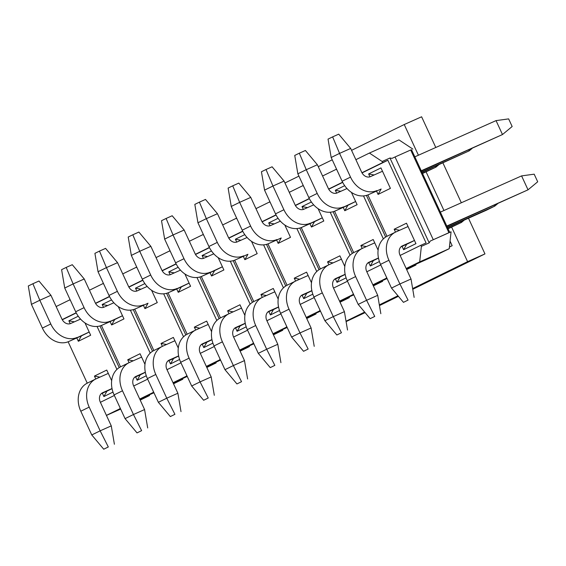 <?xml version="1.0" encoding="UTF-8"?>
<svg xmlns="http://www.w3.org/2000/svg" width="566" height="566" viewBox="0 0 566 566"><rect width="100%" height="100%" fill="white"/><g stroke="black" fill="none" stroke-linecap="round" stroke-linejoin="round"><path stroke-width="0.85" d="M365.098 312.63L346.095 321.601M435.792 147.485L421.606 116.787L404.23 124.534L351.564 150.344M332.235 159.81L318.255 166.659M298.926 176.132L284.953 182.974M412.642 288.575L467.587 261.655L484.963 253.901L468.471 218.214M461.332 202.762L442.93 162.937M484.963 253.901L412.763 289.283M398.4 296.315L379.453 305.598M346.031 321.212L364.645 312.085M379.333 304.89L397.948 295.77M467.587 261.655L451.661 227.185M443.956 210.517L426.113 171.901M418.416 155.233L404.23 124.534M450.055 241.109L452.177 245.708L449.411 247.066M452.177 245.708L449.425 246.939M414.821 156.832L496.049 120.615L508.636 118.888L512.159 126.508L502.481 134.545L421.401 171.066M496.049 120.615L502.481 134.545L421.26 170.762M381.144 189.016L368.459 194.676L381.144 189.016L378.081 194.407L376.539 191.075M368.459 194.676A23.022 18.261 -116.1 0 1 342.126 181.219L331.167 157.497L339.558 153.386L350.517 177.108A23.022 18.261 63.9 0 0 376.85 190.565M350.679 148.426L339.558 153.386L332.631 136.873L338.716 134.156L350.679 148.426L361.639 172.149A7.676 6.085 -116.1 0 0 370.419 176.634L382.496 171.25M332.631 136.873L328.039 139.116L331.167 157.497M468.761 149.955L469.179 150.86L472.03 148.49M421.819 171.979L469.179 150.86L421.96 172.283M355.625 201.496L335.157 210.991L347.842 205.338L344.779 210.729L343.237 207.389M335.157 210.991A23.022 18.261 -116.1 0 1 308.824 197.541L297.858 173.812L306.248 169.701L317.215 193.423A23.022 18.261 63.9 0 0 343.548 206.88M317.37 164.741L306.248 169.701L299.329 153.188L305.407 150.478L317.37 164.741L328.337 188.464A7.676 6.085 -116.1 0 0 337.11 192.949L346.993 188.549M299.329 153.188L294.737 155.438L297.858 173.812M435.452 166.27L435.877 167.182L438.728 164.812M422.385 173.196L435.877 167.182L422.526 173.5M322.323 217.811L301.855 227.313L314.533 221.653L311.47 227.044L309.927 223.712M301.855 227.313A23.022 18.261 -116.1 0 1 275.515 213.856L264.555 190.134L272.946 186.023L283.906 209.745A23.022 18.261 63.9 0 0 310.246 223.202M284.068 181.063L272.946 186.023L266.02 169.503L272.105 166.793L284.068 181.063L295.028 204.786A7.676 6.085 -116.1 0 0 303.808 209.271L313.691 204.864M266.02 169.503L261.435 171.753L264.555 190.134M281.231 237.975L268.546 243.628L281.231 237.975L278.168 243.366L276.625 240.026M268.546 243.628A23.022 18.261 -116.1 0 1 242.213 230.171L231.246 206.449L239.644 202.338L250.604 226.06A23.022 18.261 63.9 0 0 276.937 239.517M250.759 197.378L239.644 202.338L232.718 185.825L238.802 183.115L250.759 197.378L261.725 221.101A7.676 6.085 -116.1 0 0 270.506 225.586L280.382 221.179M232.718 185.825L228.126 188.075L231.246 206.449M247.929 254.29L235.244 259.95L247.929 254.29L244.859 259.681L243.323 256.341M235.244 259.95A23.022 18.261 -116.1 0 1 208.904 246.493L197.944 222.771L206.335 218.66L217.302 242.382A23.022 18.261 63.9 0 0 243.635 255.832M217.457 213.7L206.335 218.66L199.416 202.14L205.493 199.43L217.457 213.7L228.416 237.423A7.676 6.085 -116.1 0 0 237.196 241.908L247.08 237.501M199.416 202.14L194.824 204.39L197.944 222.771M222.41 266.77L201.935 276.265L214.62 270.612L211.557 275.996L210.014 272.663M201.935 276.265A23.022 18.261 -116.1 0 1 175.601 262.808L164.642 239.085L173.033 234.975L183.992 258.697A23.022 18.261 63.9 0 0 210.333 272.154M184.155 230.015L173.033 234.975L166.107 218.462L172.191 215.745L184.155 230.015L195.114 253.738A7.676 6.085 -116.1 0 0 203.894 258.223L213.778 253.816M166.107 218.462L161.515 220.705L164.642 239.085M189.101 283.085L168.633 292.58L181.318 286.927L178.255 292.318L176.712 288.978M168.633 292.58A23.022 18.261 -116.1 0 1 142.299 279.13L131.333 255.407L139.724 251.29L150.69 275.012A23.022 18.261 63.9 0 0 177.024 288.469M150.846 246.33L139.724 251.29L132.805 234.777L138.882 232.067L150.846 246.33L161.812 270.06A7.676 6.085 -116.1 0 0 170.585 274.545L180.469 270.138M132.805 234.777L128.213 237.027L131.333 255.407M148.016 303.242L135.331 308.902L148.016 303.242L144.946 308.633L143.403 305.3M135.331 308.902A23.022 18.261 -116.1 0 1 108.99 295.445L98.031 271.722L106.422 267.612L117.381 291.334A23.022 18.261 63.9 0 0 143.722 304.791M117.544 262.652L106.422 267.612L99.496 251.092L105.58 248.382L117.544 262.652L128.503 286.375A7.676 6.085 -116.1 0 0 137.283 290.86L147.167 286.453M99.496 251.092L94.911 253.342L98.031 271.722M122.497 315.722L102.021 325.217L114.707 319.564L111.644 324.955L110.101 321.615M102.021 325.217A23.022 18.261 -116.1 0 1 75.688 311.76L64.729 288.037L73.12 283.927L84.079 307.649A23.022 18.261 63.9 0 0 110.412 321.106M84.242 278.967L73.12 283.927L66.194 267.414L72.278 264.704L84.242 278.967L95.201 302.69A7.676 6.085 -116.1 0 0 103.981 307.175L113.858 302.775M66.194 267.414L61.602 269.664L64.729 288.037M89.187 332.037L68.719 341.539L81.405 335.879L78.341 341.27L76.799 337.937M68.719 341.539A23.022 18.261 -116.1 0 1 42.386 328.082L31.42 304.359L39.811 300.249L50.777 323.971A23.022 18.261 63.9 0 0 77.11 337.428M50.933 295.289L39.811 300.249L32.892 283.729L38.969 281.019L50.933 295.289L61.899 319.012A7.676 6.085 -116.1 0 0 70.672 323.497L80.556 319.09M32.892 283.729L28.3 285.979L31.42 304.359M440.362 212.116L521.59 175.899L534.184 174.172L537.7 181.792L528.028 189.822L446.942 226.35M399.667 230.263L394.169 229.23L395.507 232.124A23.022 18.261 63.9 0 0 388.934 260.247L399.893 283.969L391.502 288.08L380.543 264.357A23.022 18.261 -116.1 0 1 387.094 236.248L395.485 232.138A23.022 18.261 63.9 0 1 395.959 231.919L408.036 226.527M391.502 288.08L403.466 302.35L408.058 300.1L399.893 283.969L411.015 279.01L400.056 255.287A7.676 6.085 -116.1 0 1 402.235 245.92A7.676 6.085 -116.1 0 1 402.398 245.842L414.475 240.458M446.8 226.046L528.028 189.822L521.59 175.899M400.905 246.882L406.692 244.3L403.622 249.691L402.079 246.351M403.466 302.35L408.058 300.1M411.015 279.01L414.135 297.391M497.571 203.774L494.719 206.144L486.328 210.255L447.508 227.567M362.183 248.453A23.022 18.261 63.9 0 0 355.625 276.569L366.591 300.291L358.2 304.402L347.234 280.679A23.022 18.261 -116.1 0 1 353.792 252.57L362.183 248.453A23.022 18.261 63.9 0 1 362.657 248.233L374.734 242.849M358.2 304.402L370.164 318.672L374.749 316.422L366.591 300.291L377.713 295.332L366.747 271.609A7.676 6.085 -116.1 0 1 368.933 262.235A7.676 6.085 -116.1 0 1 369.089 262.164L378.456 257.983M447.366 227.263L494.719 206.144L494.302 205.232M367.603 263.197L373.383 260.622L370.32 266.006L368.777 262.674M370.164 318.672L374.749 316.422M377.713 295.332L380.833 313.705M464.269 220.089L461.417 222.459L448.067 228.784M328.874 264.775A23.022 18.261 63.9 0 0 322.323 292.884L333.282 316.606L324.891 320.717L313.932 296.994A23.022 18.261 -116.1 0 1 320.483 268.885L328.874 264.775A23.022 18.261 63.9 0 1 329.348 264.548L341.432 259.164M324.891 320.717L336.855 334.987L341.447 332.737L333.282 316.606L344.404 311.647L333.445 287.924A7.676 6.085 -116.1 0 1 335.631 278.557A7.676 6.085 -116.1 0 1 335.787 278.479L345.154 274.305M447.925 228.48L461.417 222.459L461 221.554M334.294 279.512L340.081 276.937L337.018 282.328L335.475 278.988M336.855 334.987L341.447 332.737M344.404 311.647L347.531 330.028M295.572 281.09A23.022 18.261 63.9 0 0 289.021 309.199L299.98 332.928L291.589 337.039L280.63 313.316A23.022 18.261 -116.1 0 1 287.181 285.2L295.572 281.09A23.022 18.261 63.9 0 1 296.046 280.87L308.123 275.486M291.589 337.039L303.553 351.302L308.145 349.059L299.98 332.928L311.102 327.969L300.143 304.246A7.676 6.085 -116.1 0 1 302.322 294.872A7.676 6.085 -116.1 0 1 302.485 294.801L311.852 290.62M300.992 295.834L306.772 293.252L303.709 298.643L302.166 295.31M303.553 351.302L308.145 349.059M311.102 327.969L314.222 346.342M262.27 297.412A23.022 18.261 63.9 0 0 255.712 325.521L266.678 349.243L258.287 353.354L247.321 329.631A23.022 18.261 -116.1 0 1 253.872 301.522L262.27 297.412A23.022 18.261 63.9 0 1 262.744 297.185L274.821 291.801M258.287 353.354L270.251 367.624L274.835 365.374L266.678 349.243L277.8 344.284L266.834 320.561A7.676 6.085 -116.1 0 1 269.02 311.194A7.676 6.085 -116.1 0 1 269.175 311.116L278.543 306.942M267.69 312.149L273.47 309.574L270.406 314.965L268.864 311.625M270.251 367.624L274.835 365.374M277.8 344.284L280.92 362.665M228.961 313.727A23.022 18.261 63.9 0 0 222.41 341.836L233.369 365.558L224.978 369.676L214.019 345.946A23.022 18.261 -116.1 0 1 220.57 317.837L228.961 313.727A23.022 18.261 63.9 0 1 229.435 313.507L241.512 308.116M224.978 369.676L236.942 383.939L241.533 381.689L233.369 365.558L244.491 360.599L233.532 336.876A7.676 6.085 -116.1 0 1 235.718 327.509A7.676 6.085 -116.1 0 1 235.873 327.438L245.241 323.257M234.381 328.471L240.168 325.889L237.104 331.28L235.562 327.947M236.942 383.939L241.533 381.689M244.491 360.599L247.611 378.979M195.659 330.049A23.022 18.261 63.9 0 0 189.108 358.158L200.067 381.88L191.676 385.991L180.717 362.268A23.022 18.261 -116.1 0 1 187.268 334.159L195.659 330.049A23.022 18.261 63.9 0 1 196.133 329.822L208.21 324.438M191.676 385.991L203.64 400.261L208.224 398.011L200.067 381.88L211.189 376.921L200.222 353.198A7.676 6.085 -116.1 0 1 202.409 343.824A7.676 6.085 -116.1 0 1 202.571 343.753L211.939 339.579M201.079 344.786L206.859 342.211L203.795 347.602L202.253 344.262M203.64 400.261L208.224 398.011M211.189 376.921L214.309 395.301M162.35 346.364A23.022 18.261 63.9 0 0 155.799 374.473L166.765 398.195L158.367 402.306L147.408 378.583A23.022 18.261 -116.1 0 1 153.959 350.474L162.35 346.364A23.022 18.261 63.9 0 1 162.824 346.144L174.908 340.753M158.367 402.306L170.331 416.576L174.922 414.326L166.765 398.195L177.88 393.236L166.92 369.513A7.676 6.085 -116.1 0 1 169.107 360.146A7.676 6.085 -116.1 0 1 169.262 360.068L178.63 355.894M167.777 361.101L173.557 358.526L170.493 363.917L168.951 360.577M170.331 416.576L174.922 414.326M177.88 393.236L181.007 411.616M129.048 362.679A23.022 18.261 63.9 0 0 122.497 390.795L133.456 414.517L125.065 418.628L114.106 394.905A23.022 18.261 -116.1 0 1 120.657 366.789L129.048 362.679A23.022 18.261 63.9 0 1 129.522 362.459L141.599 357.075M125.065 418.628L137.029 432.898L141.62 430.648L133.456 414.517L144.578 409.558L133.618 385.835A7.676 6.085 -116.1 0 1 135.798 376.461A7.676 6.085 -116.1 0 1 135.96 376.39L145.328 372.209M134.467 377.423L140.255 374.841L137.184 380.232L135.649 376.899M137.029 432.898L141.62 430.648M144.578 409.558L147.698 427.931M95.746 379.001A23.022 18.261 63.9 0 0 89.195 407.11L100.154 430.832L91.763 434.943L80.797 411.22A23.022 18.261 -116.1 0 1 87.355 383.111L95.746 379.001A23.022 18.261 63.9 0 1 96.22 378.774L108.297 373.39M91.763 434.943L103.727 449.213L108.311 446.963L100.154 430.832L111.276 425.873L100.309 402.15A7.676 6.085 -116.1 0 1 102.496 392.783A7.676 6.085 -116.1 0 1 102.651 392.705L112.026 388.531M101.165 393.738L106.946 391.163L103.882 396.554L112.981 392.097M103.727 449.213L108.311 446.963M111.276 425.873L114.396 444.253M149.58 394.714L149.488 395.563L140.212 400.105M99.927 377.126L94.43 376.093L95.767 378.987M102.34 393.214L103.882 396.554M112.047 388.665L106.946 391.163M116.914 369.421L97.062 326.462M76.261 312.927L62.288 319.776M68.125 341.786L87.242 383.161M94.43 376.093L106.755 370.058L111.672 380.692M70.205 323.674L68.882 320.809L78.249 316.224M84.978 322.917L90.666 335.235L78.341 341.27M74.387 321.842L68.882 320.809M89.202 332.058L81.405 335.879M100.387 402.306L114.36 395.457M119.221 367.603L99.97 325.952M70.453 300.433L69.668 299.916L56.133 306.546M62.189 319.592L76.162 312.743M106.415 415.366L119.95 408.737L120.056 407.775M120.657 409.084L106.443 415.416M430.21 241.088L429.191 242.885L421.373 246.373L419.689 261.874L449.234 248.7L451.067 231.791L430.21 241.088L448.902 232.697L410.683 149.99L395.047 156.966L433.259 239.673M449.729 232.385L411.539 149.728L410.732 150.089M411.539 149.728L410.711 150.04M412.847 149.084L398.945 139.88L369.407 153.053L382.149 161.487L389.967 158.006L391.997 158.381L395.047 156.966M389.967 158.006L429.191 242.885M382.149 161.487L382.651 162.576L387.866 160.256L426.085 242.956L420.871 245.283L421.373 246.373M369.407 153.053L355.88 159.683M361.929 172.729L382.651 162.576M420.871 245.283L400.127 255.443M406.162 268.503L419.689 261.874M362.035 172.913L387.866 160.256M367.865 194.923L386.988 236.305M394.169 229.23L406.494 223.195L415.946 243.649L403.622 249.691M369.952 176.811L368.629 173.953L380.953 167.911L390.406 188.372L378.081 194.407M374.126 174.979L368.629 173.953M449.234 248.7L434.285 256.03L406.183 268.56M414.482 240.479L406.692 244.3M386.493 277.234L386.387 278.196L386.84 277.991M406.494 269.225L415.925 265.022L416.017 264.173M336.558 169.17L336.105 169.368L336.89 169.892M366.407 195.411L385.658 237.062M363.499 195.914L383.352 238.88M336.105 169.368L322.57 175.998M328.627 189.051L342.6 182.202M380.798 264.916L366.825 271.765M372.853 284.825L386.387 278.196M328.726 189.228L342.699 182.386M334.563 211.245L353.679 252.62M379.418 261.549L370.32 266.006M362.205 248.446L360.867 245.552L373.192 239.51L378.109 250.144M336.643 193.133L335.32 190.268L344.687 185.676M351.415 192.376L357.104 204.687L344.779 210.729M340.824 191.301L335.32 190.268M355.639 201.517L347.842 205.338M415.925 265.022L406.65 269.565M366.365 246.578L360.867 245.552M378.484 258.117L373.383 260.622M387.094 278.536L372.881 284.875M353.184 293.556L353.085 294.511L353.538 294.306M373.192 285.547L382.623 281.337L382.715 280.488M303.256 185.485L302.796 185.69L303.588 186.214M333.105 211.726L352.349 253.377M330.197 212.236L350.05 255.195M302.796 185.69L289.268 192.32M295.325 205.366L309.298 198.517M347.496 281.231L333.515 288.08M339.55 301.14L353.085 294.511M295.424 205.55L309.39 198.701M301.261 227.56L320.377 268.942M346.116 277.871L337.018 282.328M328.903 264.761L327.565 261.867L339.89 255.832L344.8 266.466M303.341 209.448L302.018 206.59L311.385 201.998M318.106 208.698L323.794 221.009L311.47 227.044M307.515 207.616L302.018 206.59M322.33 217.832L314.533 221.653M382.623 281.337L373.348 285.887M333.063 262.9L327.565 261.867M345.182 274.439L340.081 276.937M353.785 294.858L339.572 301.19M319.882 309.871L319.776 310.826L320.229 310.628M339.883 301.862L349.314 297.659L349.406 296.81M269.947 201.807L269.494 202.005L270.279 202.529M299.803 228.048L319.047 269.692M296.888 228.551L316.741 271.517M269.494 202.005L255.966 208.635M262.016 221.688L275.996 214.839M314.187 297.553L300.213 304.402M306.248 317.455L319.776 310.826M262.122 221.865L276.088 215.023M267.951 243.875L287.075 285.257M312.807 294.186L303.709 298.643M295.594 281.083L294.256 278.189L306.581 272.147L311.498 282.781M270.039 225.77L268.716 222.905L278.083 218.313M284.804 225.013L290.492 237.324L278.168 243.366M274.213 223.931L268.716 222.905M349.314 297.659L340.039 302.202M299.754 279.215L294.256 278.189M311.88 290.754L306.772 293.252M320.483 311.173L306.27 317.512M286.573 326.186L286.474 327.148L286.927 326.943M306.581 318.184L316.012 313.974L316.104 313.125M236.645 218.122L236.192 218.327L236.977 218.844M266.494 244.363L285.738 286.014M263.586 244.866L283.439 287.832M236.192 218.327L222.657 224.957M228.714 238.003L242.687 231.154M280.885 313.868L266.904 320.717M272.939 333.777L286.474 327.148M228.813 238.187L242.779 231.338M234.649 260.197L253.766 301.572M279.505 310.508L270.406 314.965M262.291 297.398L260.954 294.504L273.279 288.462L278.189 299.103M236.73 242.085L235.406 239.22L244.774 234.635M251.502 241.328L257.19 253.639L244.859 259.681M240.904 240.253L235.406 239.22M316.012 313.974L306.737 318.517M266.452 295.537L260.954 294.504M278.571 307.069L273.47 309.574M287.181 327.488L272.968 333.827M253.271 342.508L253.165 343.463L253.625 343.265M273.272 334.499L282.71 330.289L282.802 329.44M203.335 234.437L202.883 234.642L203.675 235.166M233.192 260.685L252.436 302.329M230.284 261.188L250.137 304.154M202.883 234.642L189.355 241.272M195.404 254.318L209.385 247.476M247.583 330.19L233.602 337.039M239.637 350.092L253.165 343.463M195.511 254.502L209.477 247.66M201.34 276.512L220.464 317.894M246.196 326.823L237.104 331.28M228.982 313.72L227.645 310.819L239.97 304.784L244.887 315.418M203.427 258.4L202.104 255.542L211.472 250.95M218.193 257.65L223.881 269.961L211.557 275.996M207.602 256.568L202.104 255.542M222.417 266.791L214.62 270.612M282.71 330.289L273.435 334.839M233.142 311.852L227.645 310.819M245.269 323.391L240.168 325.889M253.872 343.81L239.659 350.149M219.969 358.823L219.863 359.785L220.315 359.58M239.97 350.814L249.401 346.611L249.493 345.762M170.033 250.759L169.581 250.957L170.366 251.481M199.89 277L219.134 318.651M196.975 277.503L216.828 320.469M169.581 250.957L156.046 257.594M162.102 270.64L176.076 263.791M214.273 346.505L200.3 353.354M206.335 366.414L219.863 359.785M162.201 270.817L176.175 263.975M168.038 292.834L187.155 334.209M212.894 343.137L203.795 347.602M195.68 330.035L194.343 327.141L206.668 321.099L211.585 331.74M170.125 274.722L168.802 271.857L178.17 267.272M184.891 273.965L190.579 286.276L178.255 292.318M174.3 272.89L168.802 271.857M189.115 283.106L181.318 286.927M249.401 346.611L240.125 351.153M199.84 328.167L194.343 327.141M211.96 339.706L206.859 342.211M220.57 360.125L206.357 366.464M186.66 375.145L186.561 376.1L187.013 375.902M206.668 367.136L216.099 362.926L216.191 362.077M136.731 267.074L136.279 267.279L137.064 267.803M166.581 293.315L185.825 334.966M163.673 293.825L183.525 336.784M136.279 267.279L122.744 273.909M128.8 286.955L142.774 280.106M180.971 362.82L166.991 369.669M173.026 382.729L186.561 376.1M128.899 287.139L142.865 280.29M134.736 309.149L153.853 350.531M179.592 359.46L170.493 363.917M162.378 346.35L161.041 343.456L173.366 337.421L178.276 348.055M136.816 291.037L135.493 288.179L144.861 283.587M151.582 290.287L157.27 302.598L144.946 308.633M140.991 289.205L135.493 288.179M216.099 362.926L206.823 367.476M166.538 344.489L161.041 343.456M178.658 356.028L173.557 358.526M187.261 376.447L173.054 382.779M153.358 391.46L153.252 392.422L153.704 392.217M173.359 383.451L182.797 379.248L182.889 378.399M103.422 283.396L102.97 283.594L103.762 284.118M133.279 309.637L152.523 351.288M130.364 310.14L150.216 353.106M102.97 283.594L89.442 290.224M95.491 303.277L109.471 296.428M147.662 379.142L133.689 385.991M139.724 399.051L153.252 392.422M95.597 303.454L109.563 296.612M101.427 325.471L120.551 366.846M146.283 375.774L137.184 380.232M129.069 362.672L127.732 359.778L140.057 353.736L144.974 364.37M103.514 307.359L102.191 304.494L111.559 299.902M118.28 306.602L123.968 318.913L111.644 324.955M107.689 305.527L102.191 304.494M122.504 315.743L114.707 319.564M182.797 379.248L173.514 383.79M133.229 360.804L127.732 359.778M145.356 372.343L140.255 374.841M153.959 392.762L139.745 399.101M119.95 408.737L120.402 408.532M140.057 399.773L149.488 395.563M70.12 299.711L69.668 299.916M448.902 232.697L447.586 233.341M350.517 177.108L342.126 181.219M317.215 193.423L308.824 197.541M283.906 209.745L275.515 213.856M250.604 226.06L242.213 230.171M217.302 242.382L208.904 246.493M183.992 258.697L175.601 262.808M150.69 275.012L142.299 279.13M117.381 291.334L108.99 295.445M84.079 307.649L75.688 311.76M50.777 323.971L42.386 328.082M380.543 264.357L388.934 260.247M347.234 280.679L355.625 276.569M313.932 296.994L322.323 292.884M280.63 313.316L289.021 309.199M247.321 329.631L255.712 325.521M214.019 345.946L222.41 341.836M180.717 362.268L189.108 358.158M147.408 378.583L155.799 374.473M114.106 394.905L122.497 390.795M80.797 411.22L89.195 407.11"/></g></svg>
